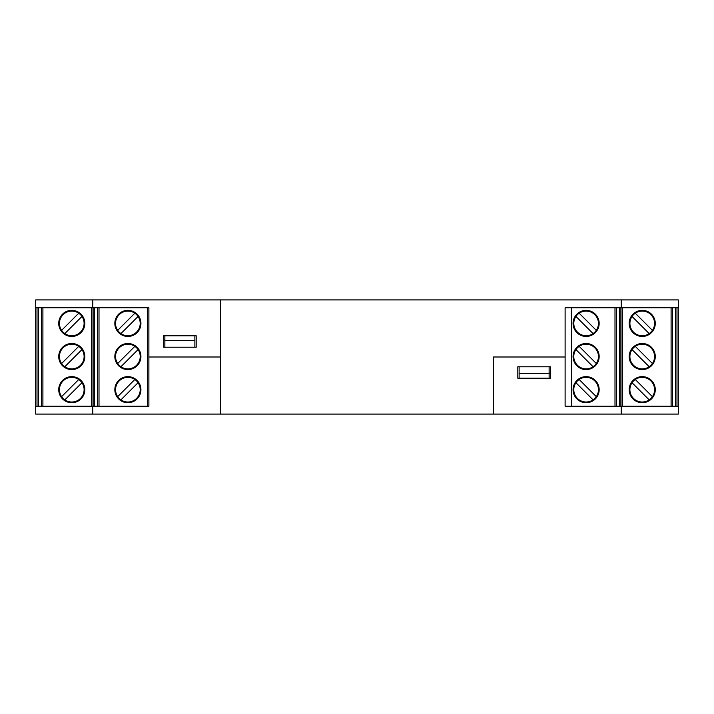 <?xml version="1.0" encoding="UTF-8"?>
<svg xmlns="http://www.w3.org/2000/svg" width="714" height="714" viewBox="0 0 714 714"><rect width="100%" height="100%" fill="white"/><g stroke="black" fill="none" stroke-linecap="round" stroke-linejoin="round"><path stroke-width="1.07" d="M493.347 357L565.113 357L493.347 357L493.347 414.084L678.3 414.084L678.3 406.257L565.113 406.257L565.113 307.743L678.3 307.743L678.3 299.916L35.7 299.916L35.7 307.743L148.887 307.743L148.887 357L220.653 357L220.653 414.084L493.347 414.084L493.347 357M164.872 335.794L164.872 340.694L194.886 340.694L194.886 335.794M194.886 340.694L194.886 347.218L164.872 347.218L164.872 340.694M517.811 378.206L517.811 366.782L550.432 366.782L550.432 378.206L517.811 378.206M148.887 357L148.887 406.257L35.7 406.257L35.7 414.084L220.653 414.084L220.653 299.916L220.653 357L148.887 357M621.216 406.257L621.216 414.084M92.784 406.257L92.784 414.084M549.128 378.206L549.128 373.306L519.114 373.306L519.114 378.206M519.114 373.306L519.114 366.782L549.128 366.782L549.128 373.306M196.189 335.794L196.189 347.218L163.568 347.218L163.568 335.794L196.189 335.794M92.784 307.743L92.784 299.916M621.216 307.743L621.216 299.916M672.561 406.257L672.561 307.743M652.409 330.359A12.343 12.343 0 0 1 633.496 332.126A12.343 12.343 0 0 1 647.982 312.491A12.343 12.343 0 0 1 649.187 333.59A12.343 12.343 0 0 1 632.033 316.445A12.343 12.343 0 0 1 635.264 313.214L652.409 330.359M678.3 406.257L678.3 307.743M629.177 389.683A13.048 13.048 0 0 0 648.749 400.982A13.048 13.048 0 0 0 648.749 378.384A13.048 13.048 0 0 0 629.177 389.683M652.409 396.645A12.343 12.343 0 0 1 633.496 398.412A12.343 12.343 0 0 1 647.982 378.768A12.343 12.343 0 0 1 649.187 399.876A12.343 12.343 0 0 1 632.033 382.722A12.343 12.343 0 0 1 635.264 379.491L652.409 396.645M675.694 307.743L675.694 406.257M655.274 356.545A13.048 13.048 0 0 0 635.701 345.246A13.048 13.048 0 0 0 635.701 367.844A13.048 13.048 0 0 0 655.274 356.545M655.274 323.406A13.048 13.048 0 0 1 635.701 334.705A13.048 13.048 0 0 1 635.701 312.098A13.048 13.048 0 0 1 655.274 323.406M652.409 363.506A12.343 12.343 0 0 1 633.496 365.265A12.343 12.343 0 0 1 647.982 345.63A12.343 12.343 0 0 1 649.187 366.737A12.343 12.343 0 0 1 632.033 349.583A12.343 12.343 0 0 1 635.264 346.352L652.409 363.506M632.033 382.722L649.187 399.876L632.033 382.722M632.033 349.583L649.187 366.737L632.033 349.583M632.033 316.445L649.187 333.59L632.033 316.445M616.45 406.257L616.45 307.743M593.075 333.59A12.343 12.343 0 0 1 575.93 316.445A12.343 12.343 0 0 1 598.457 323.406A12.343 12.343 0 0 1 577.394 332.126A12.343 12.343 0 0 1 575.93 316.445L593.075 333.59L575.93 316.445M622.197 406.257L622.197 307.743M573.074 389.683A13.048 13.048 0 0 0 592.638 400.982A13.048 13.048 0 0 0 592.638 378.384A13.048 13.048 0 0 0 573.074 389.683M593.075 399.876A12.343 12.343 0 0 1 575.93 382.722A12.343 12.343 0 0 1 598.457 389.683A12.343 12.343 0 0 1 577.394 398.412A12.343 12.343 0 0 1 575.93 382.722L593.075 399.876L575.93 382.722M619.582 307.743L619.582 406.257M599.162 356.545A13.048 13.048 0 0 0 579.598 345.246A13.048 13.048 0 0 0 579.598 367.844A13.048 13.048 0 0 0 599.162 356.545M599.162 323.406A13.048 13.048 0 0 1 579.598 334.705A13.048 13.048 0 0 1 579.598 312.098A13.048 13.048 0 0 1 599.162 323.406M593.075 366.737A12.343 12.343 0 0 1 575.93 349.583A12.343 12.343 0 0 1 598.457 356.545A12.343 12.343 0 0 1 577.394 365.265A12.343 12.343 0 0 1 575.93 349.583L593.075 366.737L575.93 349.583M596.306 396.645L579.161 379.491M596.306 363.506L579.161 346.352M596.306 330.359L579.161 313.214M550.432 373.11L549.128 373.11M41.439 406.257L41.439 307.743M64.813 333.59A12.343 12.343 0 0 0 81.967 316.445A12.343 12.343 0 0 0 59.44 323.406A12.343 12.343 0 0 0 80.504 332.126A12.343 12.343 0 0 0 81.967 316.445L64.813 333.59L81.967 316.445M35.7 406.257L35.7 307.743M84.823 389.683A13.048 13.048 0 0 1 65.251 400.982A13.048 13.048 0 0 1 65.251 378.384A13.048 13.048 0 0 1 84.823 389.683M64.813 399.876A12.343 12.343 0 0 0 81.967 382.722A12.343 12.343 0 0 0 59.44 389.683A12.343 12.343 0 0 0 80.504 398.412A12.343 12.343 0 0 0 81.967 382.722L64.813 399.876L81.967 382.722M38.306 307.743L38.306 406.257M58.726 356.545A13.048 13.048 0 0 1 78.299 345.246A13.048 13.048 0 0 1 78.299 367.844A13.048 13.048 0 0 1 58.726 356.545M58.726 323.406A13.048 13.048 0 0 0 78.299 334.705A13.048 13.048 0 0 0 78.299 312.098A13.048 13.048 0 0 0 58.726 323.406M64.813 366.737A12.343 12.343 0 0 0 81.967 349.583A12.343 12.343 0 0 0 59.44 356.545A12.343 12.343 0 0 0 80.504 365.265A12.343 12.343 0 0 0 81.967 349.583L64.813 366.737L81.967 349.583M61.591 396.645L78.736 379.491M61.591 363.506L78.736 346.352M61.591 330.359L78.736 313.214M147.45 307.743L147.45 406.257L148.887 406.257M97.55 406.257L97.55 307.743M120.925 333.59A12.343 12.343 0 0 0 138.07 316.445A12.343 12.343 0 0 0 115.543 323.406A12.343 12.343 0 0 0 136.606 332.126A12.343 12.343 0 0 0 138.07 316.445L120.925 333.59L138.07 316.445M91.803 406.257L91.803 307.743M140.926 389.683A13.048 13.048 0 0 1 121.362 400.982A13.048 13.048 0 0 1 121.362 378.384A13.048 13.048 0 0 1 140.926 389.683M120.925 399.876A12.343 12.343 0 0 0 138.07 382.722A12.343 12.343 0 0 0 115.543 389.683A12.343 12.343 0 0 0 136.606 398.412A12.343 12.343 0 0 0 138.07 382.722L120.925 399.876L138.07 382.722M94.418 307.743L94.418 406.257M114.838 356.545A13.048 13.048 0 0 1 134.402 345.246A13.048 13.048 0 0 1 134.402 367.844A13.048 13.048 0 0 1 114.838 356.545M114.838 323.406A13.048 13.048 0 0 0 134.402 334.705A13.048 13.048 0 0 0 134.402 312.098A13.048 13.048 0 0 0 114.838 323.406M120.925 366.737A12.343 12.343 0 0 0 138.07 349.583A12.343 12.343 0 0 0 115.543 356.545A12.343 12.343 0 0 0 136.606 365.265A12.343 12.343 0 0 0 138.07 349.583L120.925 366.737L138.07 349.583M117.694 396.645L134.839 379.491M117.694 363.506L134.839 346.352M117.694 330.359L134.839 313.214M163.568 339.971L164.872 339.971M565.113 406.257L565.113 307.743L571.637 307.743L571.637 406.257L565.113 406.257M622.653 307.743L622.653 406.257M672.401 307.743L672.401 406.257M676.997 307.743L676.997 406.257M671.098 406.257L671.098 307.743M616.298 307.743L616.298 406.257M620.894 307.743L620.894 406.257M614.995 406.257L614.995 307.743M91.347 307.743L91.347 406.257M41.599 307.743L41.599 406.257M37.003 307.743L37.003 406.257M42.902 406.257L42.902 307.743M97.702 307.743L97.702 406.257M93.106 307.743L93.106 406.257M99.005 406.257L99.005 307.743"/></g></svg>
